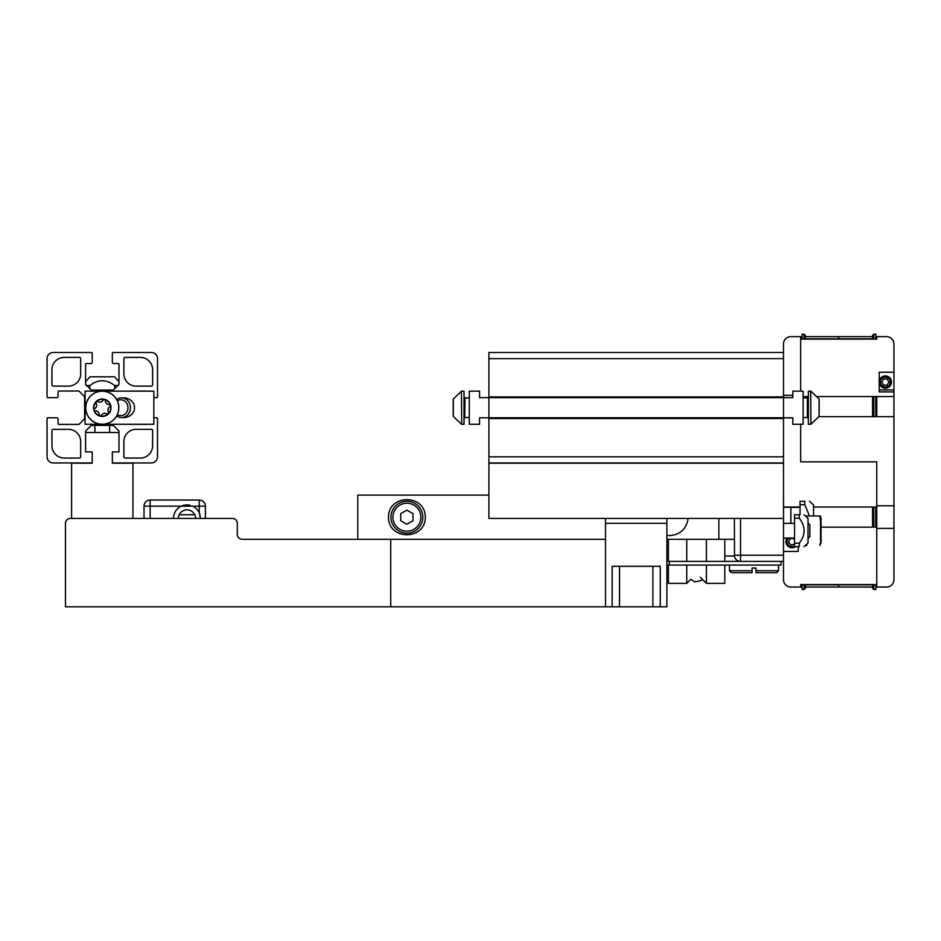 <?xml version="1.0" encoding="UTF-8"?>
<svg xmlns="http://www.w3.org/2000/svg" width="941" height="941" viewBox="0 0 941 941"><rect width="100%" height="100%" fill="white"/><g stroke="black" fill="none" stroke-linecap="round" stroke-linejoin="round"><path stroke-width="1.41" d="M605.51 523.337L666.887 523.337L666.887 518.432L605.51 518.432L605.51 606.804L612.144 606.804L612.144 566.294L660.253 566.294L660.253 606.804L612.144 606.804M666.887 523.337L666.887 606.804L660.253 606.804M132.963 518.432L71.598 518.432L71.598 463.195L92.218 463.195L92.218 451.903L85.596 451.903L85.596 432.507L118.978 432.507L118.978 451.903L112.344 451.903L112.344 463.195L132.963 463.195L132.963 518.432L232.392 518.432A4.905 4.905 0 0 1 237.297 523.337L237.297 534.382A4.905 4.905 0 0 0 242.202 539.299L390.715 539.299L390.715 606.804L605.51 606.804M71.598 518.432L70.375 518.432A4.905 4.905 0 0 0 65.458 523.337L65.458 606.804L390.715 606.804M605.51 539.299L390.715 539.299M619.507 606.804L619.507 566.294L622.695 566.294M649.702 566.294L652.889 566.294L652.889 606.804M666.887 565.071L781.03 565.071L781.03 561.389L666.887 561.389M669.333 565.071L669.333 561.389M488.908 495.107L357.792 495.107L357.792 539.299M783.512 495.107L783.512 523.337L794.533 523.337M783.512 507.258L790.875 507.258L790.875 523.337M425.297 517.197C425.497 540.569 388.292 540.569 388.48 517.197C388.292 493.837 425.497 493.837 425.297 517.197M688.118 518.432C686.46 528.936 680.343 534.664 669.745 535.617L666.887 535.394M666.887 539.299L734.392 539.299M783.488 539.299L783.512 538.064L794.533 538.064M718.842 518.432L718.842 539.299M205.385 518.432L205.385 506.152A6.14 6.14 0 0 0 199.245 500.024L150.148 500.024A6.14 6.14 0 0 0 144.008 506.152L144.008 518.432M173.473 518.432A13.503 13.503 0 0 1 181.342 506.152L192.599 506.152A13.503 13.503 0 0 1 199.245 512.81L200.468 518.432M180.837 500.024L153.83 500.024M200.104 515.315A13.503 13.503 0 0 0 199.245 512.81L199.245 500.024M190.094 505.293A13.503 13.503 0 0 0 181.342 506.152L144.008 506.152M195.563 518.432A8.587 8.587 0 0 0 186.977 509.834A8.587 8.587 0 0 0 178.378 518.432M179.213 514.751L194.74 514.751M734.392 518.432L734.509 556.484M781.03 561.389L783.488 561.389L783.488 555.249L740.532 555.249L740.532 561.389A6.14 6.14 0 0 1 734.392 555.249L740.532 555.249L740.532 518.432M783.488 555.249L783.488 463.195L488.908 463.195L488.908 518.432L605.51 518.432M808.037 523.337L808.037 538.064M808.366 538.064L809.872 536.558L809.872 524.843L808.366 523.337M819.834 515.974L820.552 520.879L821.058 518.597L820.352 515.974L806.802 515.974L820.352 515.974M806.802 517.315L806.802 515.974L805.343 515.974M821.046 540.522L819.834 545.427L821.058 542.816L821.046 520.879M805.343 545.427L806.802 545.427L806.802 544.098M820.552 540.522L820.552 520.879M803.99 514.751L808.037 518.432L808.037 542.981L803.99 546.662M799.274 518.22L794.533 518.22L794.533 514.751L799.274 514.751C805.684 514.751 805.684 514.751 799.274 514.751C805.684 514.751 805.684 514.751 799.274 514.751L799.274 518.22C805.684 526.537 805.684 534.864 799.274 543.192L799.274 546.662C805.684 546.662 805.684 546.662 799.274 546.662C805.684 546.662 805.684 546.662 799.274 546.662L794.533 546.662L794.533 543.192L799.274 543.192M794.533 518.22L794.533 543.192M783.488 463.195L783.488 417.78L792.816 417.78L792.816 424.285L803.12 424.285L803.12 391.15L792.816 391.15L792.816 397.655L783.488 397.655L783.488 352.487L488.908 352.487L488.908 397.655L479.581 397.655L479.581 391.15L469.277 391.15L469.277 424.285L479.581 424.285L479.581 417.78L488.908 417.78L488.908 463.195M783.488 518.432L666.887 518.432M113.332 463.195L112.344 463.195L112.344 451.903M92.218 451.903L92.218 463.195L91.242 463.195M86.325 380.858L90.007 376.823L114.555 376.823L118.237 380.858M86.325 385.575C86.325 379.176 86.325 379.176 86.325 385.575C86.325 379.176 86.325 379.176 86.325 385.575L89.795 385.575C98.123 379.176 106.439 379.176 114.767 385.575L118.237 385.575C118.237 379.176 118.237 379.176 118.237 385.575C118.237 379.176 118.237 379.176 118.237 385.575M114.767 388.609L114.767 385.575M89.795 388.609L89.795 385.575M461.713 391.15L464.031 391.15L464.031 424.285L461.713 424.285L461.455 391.221L461.713 424.285M453.233 415.863L453.233 399.607M453.233 403.124L453.233 408.512M453.233 414.593L453.233 413.958M453.233 400.854L453.233 402.136M121.565 397.902L123.694 397.902A10.833 9.822 180 0 1 134.528 407.724A10.833 9.822 180 0 1 123.694 417.533L121.565 417.533A9.822 8.904 -90 0 0 129.752 403.865A9.822 8.904 -90 0 0 121.565 397.902A9.822 8.904 -90 0 0 116.672 399.513M153.83 424.285L153.83 391.15L85.102 391.15L85.102 424.285L153.83 424.285M116.672 415.922A9.822 8.904 -90 0 0 121.565 417.533M117.319 400.76A7.94 7.199 90 0 1 127.964 407.724A7.94 7.199 90 0 1 117.319 414.687M97.899 391.738A16.573 16.573 0 0 0 86.301 412.111A16.573 16.573 0 0 0 106.674 423.697A16.573 16.573 0 0 0 118.26 403.336A16.573 16.573 0 0 0 97.899 391.738M98.44 412.311A3.764 3.764 0 0 0 95.453 410.852A1.259 1.259 0 0 1 94.806 408.512A3.764 3.764 0 0 0 96.158 403.371A1.259 1.259 0 0 1 97.864 401.642A3.764 3.764 0 0 0 102.981 400.243A1.259 1.259 0 0 1 105.333 400.854A3.764 3.764 0 0 0 109.109 404.583A1.259 1.259 0 0 1 109.756 406.924A3.764 3.764 0 0 0 108.415 412.064A1.259 1.259 0 0 1 106.709 413.793A3.764 3.764 0 0 0 101.581 415.204A1.259 1.259 0 0 1 99.228 414.593A3.764 3.764 0 0 0 98.44 412.311M810.683 424.285L808.366 424.285L808.366 391.15L810.683 391.15L810.942 424.215L810.683 391.15M819.164 410.852L819.164 399.607M819.164 403.371L819.164 406.924M80.679 358.627L80.679 373.848A12.268 12.268 0 0 1 68.411 386.116L53.19 386.116A1.223 1.223 0 0 1 51.955 384.893L51.955 369.672A12.268 12.268 0 0 1 64.235 357.392L79.456 357.392A1.223 1.223 0 0 1 80.679 358.627M123.883 456.82L123.883 441.6A12.268 12.268 0 0 1 136.163 429.319L151.383 429.319A1.223 1.223 0 0 1 152.607 430.543L152.607 445.763A12.268 12.268 0 0 1 140.327 458.044L125.118 458.044A1.223 1.223 0 0 1 123.883 456.82M53.19 429.319L68.411 429.319A12.268 12.268 0 0 1 80.679 441.6L80.679 456.82A1.223 1.223 0 0 1 79.456 458.044L64.235 458.044A12.268 12.268 0 0 1 51.955 445.763L51.955 430.543A1.223 1.223 0 0 1 53.19 429.319M151.383 386.116L136.163 386.116A12.268 12.268 0 0 1 123.883 373.848L123.883 358.627A1.223 1.223 0 0 1 125.118 357.392L140.327 357.392A12.268 12.268 0 0 1 152.607 369.672L152.607 384.893A1.223 1.223 0 0 1 151.383 386.116M153.83 417.78L156.782 417.78A0.741 0.741 0 0 1 157.512 418.522L157.512 456.82A6.14 6.14 0 0 1 151.383 462.948L113.085 462.948A0.741 0.741 0 0 1 112.344 462.219L112.344 453.127A1.223 1.223 0 0 1 113.579 451.903L118.237 451.903A0.741 0.741 0 0 0 118.978 451.174L118.978 431.037L113.332 425.391L91.242 425.391L85.596 431.037L85.596 451.174A0.741 0.741 0 0 0 86.325 451.903L90.995 451.903A1.223 1.223 0 0 1 92.218 453.127L92.218 462.219A0.741 0.741 0 0 1 91.477 462.948L53.19 462.948A6.14 6.14 0 0 1 47.05 456.82L47.05 418.522A0.741 0.741 0 0 1 47.791 417.78L56.872 417.78A1.223 1.223 0 0 1 58.095 419.016L58.095 423.673A0.741 0.741 0 0 0 58.836 424.415L78.962 424.415L84.608 418.769L84.608 396.667L78.962 391.021L58.836 391.021A0.741 0.741 0 0 0 58.095 391.762L58.095 396.432A1.223 1.223 0 0 1 56.872 397.655L47.791 397.655A0.741 0.741 0 0 1 47.05 396.914L47.05 358.627A6.14 6.14 0 0 1 53.19 352.487L91.477 352.487A0.741 0.741 0 0 1 92.218 353.228L92.218 362.309A1.223 1.223 0 0 1 90.995 363.532L86.325 363.532A0.741 0.741 0 0 0 85.596 364.273L85.596 384.399L91.242 390.045L113.332 390.045L118.978 384.399L118.978 364.273A0.741 0.741 0 0 0 118.237 363.532L113.579 363.532A1.223 1.223 0 0 1 112.344 362.309L112.344 353.228A0.741 0.741 0 0 1 113.085 352.487L151.383 352.487A6.14 6.14 0 0 1 157.512 358.627L157.512 396.914A0.741 0.741 0 0 1 156.782 397.655L153.83 397.655M125.482 424.285L145.737 424.415A0.741 0.741 0 0 0 146.137 424.285M146.137 391.15A0.741 0.741 0 0 0 145.737 391.021L125.482 391.15M488.908 397.655L488.908 417.78L783.488 417.78L783.488 397.655L488.908 397.655M488.908 462.948L783.488 462.948M778.572 570.716L755.988 570.716L755.988 572.681L776.607 572.681L778.572 570.716L778.572 565.071M729.475 565.071L729.475 570.716L731.439 572.681L752.059 572.681L752.059 568.011L755.988 568.011L755.988 570.716M752.059 570.716L729.475 570.716M406.888 533.159A15.962 15.962 0 0 0 422.85 517.197A15.962 15.962 0 0 0 406.888 501.247A15.962 15.962 0 0 0 390.938 517.197A15.962 15.962 0 0 0 406.888 533.159M413.028 513.657L413.028 520.749L406.888 524.29L400.748 520.749L400.748 513.657L406.888 510.116L413.028 513.657M809.507 501.247L813.542 504.929L813.542 515.974M804.79 504.717L800.038 504.717L800.038 501.247L804.79 501.247C811.189 501.247 811.189 501.247 804.79 501.247C811.189 501.247 811.189 501.247 804.79 501.247L804.79 504.717L809.448 515.974M800.038 504.717L800.038 514.751M783.488 561.389L783.488 579.68A7.363 7.363 0 0 0 790.852 587.043L800.673 587.043L800.673 584.584L876.765 584.584L876.765 527.148L821.058 527.148M875.789 336.655L876.765 336.655L876.765 339.113L800.673 339.113L800.673 391.15L800.673 336.655L790.852 336.655A7.363 7.363 0 0 0 783.488 344.018L783.488 352.487M798.215 546.662L798.215 551.45L783.488 551.45M783.488 395.326L792.816 395.326M872.589 587.043L838.713 587.043L838.713 584.867L838.713 587.043L805.331 587.043M802.144 587.043L800.673 587.043M805.331 336.655L838.713 336.655L838.713 339.113L838.713 336.655L872.589 336.655M872.589 584.867L805.331 584.867M800.673 336.655L802.144 336.655M792.816 417.91L783.488 417.91M783.512 507.011L800.038 507.011M813.542 507.011L876.765 507.011L876.765 461.843L800.673 461.843L800.673 424.285L800.673 461.843L876.765 461.843L876.765 505.788L893.95 505.788L893.95 416.675L818.917 416.675M802.144 584.867L800.673 584.584M872.589 338.819L805.331 338.819M802.144 338.819L800.673 338.819M893.95 372.248L893.95 391.891L879.223 391.891L879.223 372.248L893.95 372.248L893.95 344.018A7.363 7.363 0 0 0 886.587 336.655L876.765 336.655M817.2 396.549L893.95 396.549L893.95 416.675M893.95 505.788L893.95 528.371L876.765 528.371L876.765 587.043L886.587 587.043A7.363 7.363 0 0 0 893.95 579.68L893.95 528.371M893.95 389.927L879.223 389.927M803.12 396.549L808.366 396.549M893.95 396.549L893.95 391.891M876.765 587.043L875.789 587.043M876.765 527.148L876.765 507.011M876.765 416.675L876.765 396.549M875.789 338.819L876.765 339.113M875.789 584.867L876.765 584.867M734.439 555.99L724.817 555.99M802.144 584.584L802.144 589.501L804.108 589.501L804.108 584.584M805.331 584.584L805.331 588.266L804.108 589.501M872.589 507.011L872.589 527.148M872.589 584.584L872.589 588.266L873.824 589.501L875.789 589.501L875.789 584.584M873.824 507.011L873.824 527.148M873.824 584.584L873.824 589.501M875.789 507.011L875.789 527.148M805.331 339.113L805.331 335.431L804.108 334.196L802.144 334.196L802.144 339.113M804.108 334.196L804.108 339.113M804.108 396.549L804.108 397.902M805.331 396.549L805.331 397.902M873.824 339.113L873.824 334.196L872.589 335.431L872.589 339.113M872.589 396.549L872.589 416.675M873.824 396.549L873.824 416.675M873.824 334.196L875.789 334.196L875.789 339.113M875.789 396.549L875.789 416.675M787.076 538.064A6.14 6.14 0 0 0 795.592 546.662M794.533 544.18L791.099 545.027L788.64 542.475L789.617 539.075L793.063 538.217L794.533 539.758M794.533 545.909A4.928 4.928 0 0 1 788.664 538.064M885.34 388.198A6.14 6.14 0 0 0 891.492 382.081A6.14 6.14 0 0 0 885.375 375.93A6.14 6.14 0 0 0 879.223 382.046A6.14 6.14 0 0 0 885.34 388.198M881.811 382.058L883.599 379L887.14 379L888.904 382.07L887.128 385.14L883.575 385.128L881.811 382.058M885.352 386.998A4.928 4.928 0 0 1 881.094 379.588A4.928 4.928 0 0 1 889.633 379.611A4.928 4.928 0 0 1 885.352 386.998M700.269 577.221L706.409 583.361L706.409 565.071M706.409 561.389L706.409 539.299M706.409 583.361L724.817 583.361L724.817 565.071M724.817 561.389L724.817 539.299M686.765 539.299L686.765 561.389M686.765 565.071L686.765 583.361L668.357 583.361L668.357 565.071M668.357 539.299L668.357 561.389M150.148 518.432L150.148 500.024M192.599 506.152L205.385 506.152M461.455 424.215L453.315 416.44L453.315 398.996L461.455 391.221M464.701 417.533L465.007 397.902L464.031 396.914M97.911 391.809A16.491 16.491 0 0 1 118.248 411.887A16.491 16.491 0 0 1 90.689 419.451A16.491 16.491 0 0 1 97.911 391.809M99.969 399.313A8.716 8.716 0 0 0 96.158 413.922A8.716 8.716 0 0 0 110.72 409.923A8.716 8.716 0 0 0 99.969 399.313M100.052 399.584A8.445 8.445 0 0 1 110.45 409.853A8.445 8.445 0 0 1 96.347 413.722A8.445 8.445 0 0 1 100.052 399.584M810.942 391.221L819.082 398.996L819.082 416.44L810.942 424.215M808.366 396.914L807.378 397.902L807.378 417.533L808.366 418.522M488.908 358.627L783.488 358.627M783.488 396.914L488.908 396.914M488.908 456.82L783.488 456.82M488.908 418.522L783.488 418.522M406.888 531.195A13.997 13.997 0 0 1 394.773 510.21A13.997 13.997 0 0 1 419.004 510.21A13.997 13.997 0 0 1 406.888 531.195M821.058 542.816L821.058 518.597M109.65 432.507L109.65 425.391M94.923 432.507L94.923 425.391M469.277 417.533L465.007 417.533L464.031 418.522M465.007 397.902L469.277 397.902M807.696 417.533L803.12 417.533M807.378 397.902L803.12 397.902M790.875 507.387L800.038 507.387M875.789 416.428L876.765 416.428M875.789 507.258L876.765 507.258M686.765 583.361L690.8 579.327L695.011 581.961L701.304 580.421L702.374 579.327"/></g></svg>
